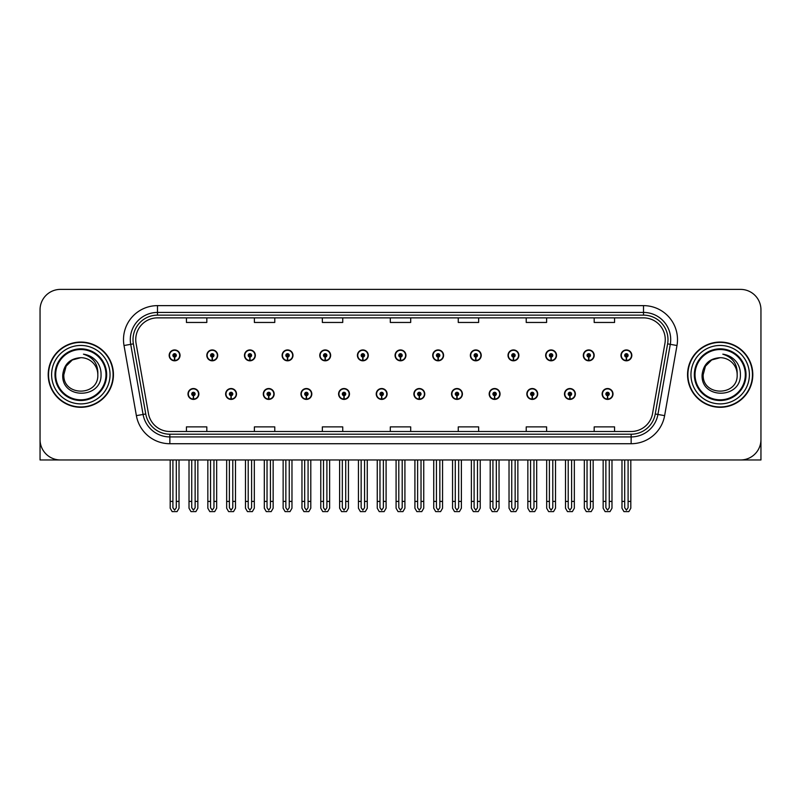 <?xml version="1.0" encoding="UTF-8"?>
<svg xmlns="http://www.w3.org/2000/svg" width="801" height="801" viewBox="0 0 801 801"><rect width="100%" height="100%" fill="white"/><g stroke="black" fill="none" stroke-linecap="round" stroke-linejoin="round"><path stroke-width="1.2" d="M489.181 393.972A5.437 5.437 0 0 0 494.618 399.409A5.437 5.437 0 0 0 500.054 393.972A5.437 5.437 0 0 0 494.618 388.535A5.437 5.437 0 0 0 489.181 393.972M413.887 393.972A5.437 5.437 0 0 0 419.324 399.409A5.437 5.437 0 0 0 424.76 393.972A5.437 5.437 0 0 0 419.324 388.535A5.437 5.437 0 0 0 413.887 393.972M526.838 393.972A5.437 5.437 0 0 0 532.275 399.409A5.437 5.437 0 0 0 537.711 393.972A5.437 5.437 0 0 0 532.275 388.535A5.437 5.437 0 0 0 526.838 393.972M564.485 393.972A5.437 5.437 0 0 0 569.922 399.409A5.437 5.437 0 0 0 575.358 393.972A5.437 5.437 0 0 0 569.922 388.535A5.437 5.437 0 0 0 564.485 393.972M376.24 393.972A5.437 5.437 0 0 0 381.676 399.409A5.437 5.437 0 0 0 387.113 393.972A5.437 5.437 0 0 0 381.676 388.535A5.437 5.437 0 0 0 376.24 393.972M338.593 393.972A5.437 5.437 0 0 0 344.03 399.409A5.437 5.437 0 0 0 349.466 393.972A5.437 5.437 0 0 0 344.03 388.535A5.437 5.437 0 0 0 338.593 393.972M300.946 393.972A5.437 5.437 0 0 0 306.382 399.409A5.437 5.437 0 0 0 311.819 393.972A5.437 5.437 0 0 0 306.382 388.535A5.437 5.437 0 0 0 300.946 393.972M263.289 393.972A5.437 5.437 0 0 0 268.725 399.409A5.437 5.437 0 0 0 274.162 393.972A5.437 5.437 0 0 0 268.725 388.535A5.437 5.437 0 0 0 263.289 393.972M225.642 393.972A5.437 5.437 0 0 0 231.078 399.409A5.437 5.437 0 0 0 236.515 393.972A5.437 5.437 0 0 0 231.078 388.535A5.437 5.437 0 0 0 225.642 393.972M187.995 393.972A5.437 5.437 0 0 0 193.431 399.409A5.437 5.437 0 0 0 198.868 393.972A5.437 5.437 0 0 0 193.431 388.535A5.437 5.437 0 0 0 187.995 393.972M451.534 393.972A5.437 5.437 0 0 0 456.97 399.409A5.437 5.437 0 0 0 462.407 393.972A5.437 5.437 0 0 0 456.97 388.535A5.437 5.437 0 0 0 451.534 393.972M470.357 355.374A5.437 5.437 0 0 0 475.794 360.81A5.437 5.437 0 0 0 481.231 355.374A5.437 5.437 0 0 0 475.794 349.937A5.437 5.437 0 0 0 470.357 355.374M508.014 355.374A5.437 5.437 0 0 0 513.451 360.81A5.437 5.437 0 0 0 518.888 355.374A5.437 5.437 0 0 0 513.451 349.937A5.437 5.437 0 0 0 508.014 355.374M545.661 355.374A5.437 5.437 0 0 0 551.098 360.81A5.437 5.437 0 0 0 556.535 355.374A5.437 5.437 0 0 0 551.098 349.937A5.437 5.437 0 0 0 545.661 355.374M395.063 355.374A5.437 5.437 0 0 0 400.5 360.81A5.437 5.437 0 0 0 405.937 355.374A5.437 5.437 0 0 0 400.5 349.937A5.437 5.437 0 0 0 395.063 355.374M583.308 355.374A5.437 5.437 0 0 0 588.745 360.81A5.437 5.437 0 0 0 594.182 355.374A5.437 5.437 0 0 0 588.745 349.937A5.437 5.437 0 0 0 583.308 355.374M357.416 355.374A5.437 5.437 0 0 0 362.853 360.81A5.437 5.437 0 0 0 368.29 355.374A5.437 5.437 0 0 0 362.853 349.937A5.437 5.437 0 0 0 357.416 355.374M319.769 355.374A5.437 5.437 0 0 0 325.206 360.81A5.437 5.437 0 0 0 330.643 355.374A5.437 5.437 0 0 0 325.206 349.937A5.437 5.437 0 0 0 319.769 355.374M282.112 355.374A5.437 5.437 0 0 0 287.549 360.81A5.437 5.437 0 0 0 292.986 355.374A5.437 5.437 0 0 0 287.549 349.937A5.437 5.437 0 0 0 282.112 355.374M244.465 355.374A5.437 5.437 0 0 0 249.902 360.81A5.437 5.437 0 0 0 255.339 355.374A5.437 5.437 0 0 0 249.902 349.937A5.437 5.437 0 0 0 244.465 355.374M206.818 355.374A5.437 5.437 0 0 0 212.255 360.81A5.437 5.437 0 0 0 217.692 355.374A5.437 5.437 0 0 0 212.255 349.937A5.437 5.437 0 0 0 206.818 355.374M169.171 355.374A5.437 5.437 0 0 0 174.608 360.81A5.437 5.437 0 0 0 180.045 355.374A5.437 5.437 0 0 0 174.608 349.937A5.437 5.437 0 0 0 169.171 355.374M432.71 355.374A5.437 5.437 0 0 0 438.147 360.81A5.437 5.437 0 0 0 443.584 355.374A5.437 5.437 0 0 0 438.147 349.937A5.437 5.437 0 0 0 432.71 355.374M602.132 393.972A5.437 5.437 0 0 0 607.569 399.409A5.437 5.437 0 0 0 613.005 393.972A5.437 5.437 0 0 0 607.569 388.535A5.437 5.437 0 0 0 602.132 393.972M620.955 355.374A5.437 5.437 0 0 0 626.392 360.81A5.437 5.437 0 0 0 631.829 355.374A5.437 5.437 0 0 0 626.392 349.937A5.437 5.437 0 0 0 620.955 355.374M698.432 459.964L760.95 459.964L760.95 309.777A20.385 20.385 0 0 0 740.565 289.391L60.435 289.391A20.385 20.385 0 0 0 40.05 309.777L40.05 459.964L102.568 459.964M48.2 374.678A32.621 32.621 0 0 0 80.821 407.298A32.621 32.621 0 0 0 113.442 374.678A32.621 32.621 0 0 0 80.821 342.057A32.621 32.621 0 0 0 48.2 374.678M687.558 374.678A32.621 32.621 0 0 0 720.179 407.298A32.621 32.621 0 0 0 752.8 374.678A32.621 32.621 0 0 0 720.179 342.057A32.621 32.621 0 0 0 687.558 374.678M135.739 339.614A21.747 21.747 0 0 1 157.487 317.867L643.513 317.867A21.747 21.747 0 0 1 664.93 343.389L652.565 413.516A21.747 21.747 0 0 1 631.148 431.489L169.852 431.489A21.747 21.747 0 0 1 148.435 413.516L136.07 343.389A21.747 21.747 0 0 1 135.739 339.614M133.016 339.614A24.461 24.461 0 0 0 133.387 343.859L145.752 413.987A24.461 24.461 0 0 0 169.852 434.212L631.148 434.212A24.461 24.461 0 0 0 655.248 413.987L667.613 343.859A24.461 24.461 0 0 0 643.513 315.143L157.487 315.143A24.461 24.461 0 0 0 133.016 339.614M124.015 345.511A33.982 33.982 0 0 1 157.487 305.632L643.513 305.632A33.982 33.982 0 0 1 676.985 345.511L664.62 415.639A33.982 33.982 0 0 1 631.148 443.724L169.852 443.724A33.982 33.982 0 0 1 136.38 415.639L124.015 345.511L130.713 344.33A27.184 27.184 0 0 1 157.487 312.43L643.513 312.43A27.184 27.184 0 0 1 670.287 344.33L657.921 414.467A27.184 27.184 0 0 1 631.148 436.925L169.852 436.925A27.184 27.184 0 0 1 143.079 414.467L130.713 344.33A27.184 27.184 0 0 1 130.303 339.614M740.565 289.391L60.435 289.391M40.05 309.777L40.05 439.579A20.385 20.385 0 0 0 60.435 459.964L740.565 459.964A20.385 20.385 0 0 0 760.95 439.579L760.95 309.777M390.307 317.867L390.307 322.463L410.693 322.463L410.693 317.867M322.352 317.867L322.352 322.463L342.738 322.463L342.738 317.867M254.388 317.867L254.388 322.463L274.773 322.463L274.773 317.867M186.433 317.867L186.433 322.463L206.818 322.463L206.818 317.867M458.262 317.867L458.262 322.463L478.648 322.463L478.648 317.867M526.227 317.867L526.227 322.463L546.612 322.463L546.612 317.867M594.182 317.867L594.182 322.463L614.567 322.463L614.567 317.867M410.693 431.489L410.693 426.883L390.307 426.883L390.307 431.489M342.738 431.489L342.738 426.883L322.352 426.883L322.352 431.489M274.773 431.489L274.773 426.883L254.388 426.883L254.388 431.489M206.818 431.489L206.818 426.883L186.433 426.883L186.433 431.489M478.648 431.489L478.648 426.883L458.262 426.883L458.262 431.489M546.612 431.489L546.612 426.883L526.227 426.883L526.227 431.489M614.567 431.489L614.567 426.883L594.182 426.883L594.182 431.489M609.271 459.964L609.271 507.724L607.569 510.157L605.866 507.724L605.866 501.416L603.153 501.416L603.153 508.214L605.115 511.609L610.022 511.609L611.984 508.214L611.984 459.964M607.498 395.674L607.348 399.068A5.096 5.096 0 0 1 602.472 393.972A5.096 5.096 0 0 1 607.569 388.875A5.096 5.096 0 0 1 612.665 393.972A5.096 5.096 0 0 1 607.789 399.068L607.639 395.674A1.702 1.702 0 0 0 609.271 393.972A1.702 1.702 0 0 0 607.569 392.28A1.702 1.702 0 0 0 605.866 393.972A1.702 1.702 0 0 0 607.498 395.674L607.538 394.653A0.681 0.681 0 0 1 606.888 393.972A0.681 0.681 0 0 1 607.569 393.301A0.681 0.681 0 0 1 608.249 393.972A0.681 0.681 0 0 1 607.599 394.653L607.639 395.674M603.153 459.964L603.153 501.416M605.866 459.964L605.866 501.416M609.271 501.416L611.984 501.416M628.094 459.964L628.094 507.724L626.392 510.157L624.69 507.724L624.69 501.416L621.976 501.416L621.976 508.214L623.939 511.609L628.845 511.609L630.808 508.214L630.808 459.964M626.322 357.076L626.172 360.47A5.096 5.096 0 0 1 621.296 355.374A5.096 5.096 0 0 1 626.392 350.277A5.096 5.096 0 0 1 631.488 355.374A5.096 5.096 0 0 1 626.612 360.47L626.462 357.076A1.702 1.702 0 0 0 628.094 355.374A1.702 1.702 0 0 0 626.392 353.682A1.702 1.702 0 0 0 624.69 355.374A1.702 1.702 0 0 0 626.322 357.076L626.362 356.055A0.681 0.681 0 0 1 625.711 355.374A0.681 0.681 0 0 1 626.392 354.693A0.681 0.681 0 0 1 627.073 355.374A0.681 0.681 0 0 1 626.422 356.055L626.462 357.076M621.976 459.964L621.976 501.416M624.69 459.964L624.69 501.416M628.094 501.416L630.808 501.416M571.614 459.964L571.614 507.724L569.922 510.157L568.219 507.724L568.219 501.416L565.506 501.416L565.506 508.214L567.468 511.609L572.375 511.609L574.337 508.214L574.337 459.964M569.841 395.674L569.701 399.068A5.096 5.096 0 0 1 564.825 393.972A5.096 5.096 0 0 1 569.922 388.875A5.096 5.096 0 0 1 575.018 393.972A5.096 5.096 0 0 1 570.142 399.068L569.992 395.674A1.702 1.702 0 0 0 571.614 393.972A1.702 1.702 0 0 0 569.922 392.28A1.702 1.702 0 0 0 568.219 393.972A1.702 1.702 0 0 0 569.841 395.674L569.891 394.653A0.681 0.681 0 0 1 569.241 393.972A0.681 0.681 0 0 1 569.922 393.301A0.681 0.681 0 0 1 570.602 393.972A0.681 0.681 0 0 1 569.952 394.653L569.992 395.674M565.506 459.964L565.506 501.416M568.219 459.964L568.219 501.416M571.614 501.416L574.337 501.416M533.967 459.964L533.967 507.724L532.275 510.157L530.572 507.724L530.572 501.416L527.849 501.416L527.849 508.214L529.811 511.609L534.728 511.609L536.69 508.214L536.69 459.964M532.194 395.674L532.044 399.068A5.096 5.096 0 0 1 527.178 393.972A5.096 5.096 0 0 1 532.275 388.875A5.096 5.096 0 0 1 537.371 393.972A5.096 5.096 0 0 1 532.495 399.068L532.345 395.674A1.702 1.702 0 0 0 533.967 393.972A1.702 1.702 0 0 0 532.275 392.28A1.702 1.702 0 0 0 530.572 393.972A1.702 1.702 0 0 0 532.194 395.674L532.244 394.653A0.681 0.681 0 0 1 531.594 393.972A0.681 0.681 0 0 1 532.275 393.301A0.681 0.681 0 0 1 532.955 393.972A0.681 0.681 0 0 1 532.305 394.653L532.345 395.674M527.849 459.964L527.849 501.416M530.572 459.964L530.572 501.416M533.967 501.416L536.69 501.416M496.32 459.964L496.32 507.724L494.618 510.157L492.925 507.724L492.925 501.416L490.202 501.416L490.202 508.214L492.164 511.609L497.081 511.609L499.043 508.214L499.043 459.964M494.547 395.674L494.397 399.068A5.096 5.096 0 0 1 489.521 393.972A5.096 5.096 0 0 1 494.618 388.875A5.096 5.096 0 0 1 499.724 393.972A5.096 5.096 0 0 1 494.848 399.068L494.698 395.674A1.702 1.702 0 0 0 496.32 393.972A1.702 1.702 0 0 0 494.618 392.28A1.702 1.702 0 0 0 492.925 393.972A1.702 1.702 0 0 0 494.547 395.674L494.587 394.653A0.681 0.681 0 0 1 493.947 393.972A0.681 0.681 0 0 1 494.618 393.301A0.681 0.681 0 0 1 495.298 393.972A0.681 0.681 0 0 1 494.648 394.653L494.698 395.674M490.202 459.964L490.202 501.416M492.925 459.964L492.925 501.416M496.32 501.416L499.043 501.416M590.447 459.964L590.447 507.724L588.745 510.157L587.043 507.724L587.043 501.416L584.33 501.416L584.33 508.214L586.292 511.609L591.198 511.609L593.161 508.214L593.161 459.964M588.675 357.076L588.525 360.47A5.096 5.096 0 0 1 583.649 355.374A5.096 5.096 0 0 1 588.745 350.277A5.096 5.096 0 0 1 593.841 355.374A5.096 5.096 0 0 1 588.965 360.47L588.815 357.076A1.702 1.702 0 0 0 590.447 355.374A1.702 1.702 0 0 0 588.745 353.682A1.702 1.702 0 0 0 587.043 355.374A1.702 1.702 0 0 0 588.675 357.076L588.715 356.055A0.681 0.681 0 0 1 588.064 355.374A0.681 0.681 0 0 1 588.745 354.693A0.681 0.681 0 0 1 589.426 355.374A0.681 0.681 0 0 1 588.775 356.055L588.815 357.076M584.33 459.964L584.33 501.416M587.043 459.964L587.043 501.416M590.447 501.416L593.161 501.416M552.79 459.964L552.79 507.724L551.098 510.157L549.396 507.724L549.396 501.416L546.683 501.416L546.683 508.214L548.635 511.609L553.551 511.609L555.514 508.214L555.514 459.964M551.018 357.076L550.878 360.47A5.096 5.096 0 0 1 546.002 355.374A5.096 5.096 0 0 1 551.098 350.277A5.096 5.096 0 0 1 556.194 355.374A5.096 5.096 0 0 1 551.318 360.47L551.168 357.076A1.702 1.702 0 0 0 552.79 355.374A1.702 1.702 0 0 0 551.098 353.682A1.702 1.702 0 0 0 549.396 355.374A1.702 1.702 0 0 0 551.018 357.076L551.068 356.055A0.681 0.681 0 0 1 550.417 355.374A0.681 0.681 0 0 1 551.098 354.693A0.681 0.681 0 0 1 551.779 355.374A0.681 0.681 0 0 1 551.128 356.055L551.168 357.076M546.683 459.964L546.683 501.416M549.396 459.964L549.396 501.416M552.79 501.416L555.514 501.416M515.143 459.964L515.143 507.724L513.451 510.157L511.749 507.724L511.749 501.416L509.025 501.416L509.025 508.214L510.988 511.609L515.904 511.609L517.867 508.214L517.867 459.964M513.371 357.076L513.221 360.47A5.096 5.096 0 0 1 508.345 355.374A5.096 5.096 0 0 1 513.451 350.277A5.096 5.096 0 0 1 518.547 355.374A5.096 5.096 0 0 1 513.671 360.47L513.521 357.076A1.702 1.702 0 0 0 515.143 355.374A1.702 1.702 0 0 0 513.451 353.682A1.702 1.702 0 0 0 511.749 355.374A1.702 1.702 0 0 0 513.371 357.076L513.421 356.055A0.681 0.681 0 0 1 512.77 355.374A0.681 0.681 0 0 1 513.451 354.693A0.681 0.681 0 0 1 514.122 355.374A0.681 0.681 0 0 1 513.481 356.055L513.521 357.076M509.025 459.964L509.025 501.416M511.749 459.964L511.749 501.416M515.143 501.416L517.867 501.416M477.496 459.964L477.496 507.724L475.794 510.157L474.102 507.724L474.102 501.416L471.378 501.416L471.378 508.214L473.341 511.609L478.257 511.609L480.22 508.214L480.22 459.964M475.724 357.076L475.574 360.47A5.096 5.096 0 0 1 470.698 355.374A5.096 5.096 0 0 1 475.794 350.277A5.096 5.096 0 0 1 480.89 355.374A5.096 5.096 0 0 1 476.024 360.47L475.874 357.076A1.702 1.702 0 0 0 477.496 355.374A1.702 1.702 0 0 0 475.794 353.682A1.702 1.702 0 0 0 474.102 355.374A1.702 1.702 0 0 0 475.724 357.076L475.764 356.055A0.681 0.681 0 0 1 475.113 355.374A0.681 0.681 0 0 1 475.794 354.693A0.681 0.681 0 0 1 476.475 355.374A0.681 0.681 0 0 1 475.824 356.055L475.874 357.076M471.378 459.964L471.378 501.416M474.102 459.964L474.102 501.416M477.496 501.416L480.22 501.416M105.972 374.678A25.141 25.141 0 0 1 80.821 399.819A25.141 25.141 0 0 1 55.68 374.678A25.141 25.141 0 0 1 80.821 349.536A25.141 25.141 0 0 1 105.972 374.678M62.758 374.678C61.166 399.609 101.877 399.168 101.046 374.678C101.146 370.132 99.905 365.977 97.322 362.222C93.777 357.677 89.151 354.993 83.454 354.172C93.497 357.386 98.283 364.225 97.812 374.678C98.853 396.595 62.798 396.595 63.84 374.678L66.113 366.177L72.33 359.959L80.821 357.687C70.148 358.387 64.12 364.055 62.758 374.678M48.541 374.678A32.28 32.28 0 0 1 80.821 342.397A32.28 32.28 0 0 1 113.101 374.678A32.28 32.28 0 0 1 80.821 406.958A32.28 32.28 0 0 1 48.541 374.678M97.812 374.678C98.853 396.595 62.798 396.595 63.84 374.678L66.113 366.177L72.33 359.959L80.821 357.687L72.33 359.959L66.113 366.177L63.84 374.678L66.113 366.177L72.33 359.959L80.821 357.687A16.991 16.991 0 0 1 97.812 374.678M745.32 374.678A25.141 25.141 0 0 1 720.179 399.819A25.141 25.141 0 0 1 695.028 374.678A25.141 25.141 0 0 1 720.179 349.536A25.141 25.141 0 0 1 745.32 374.678M702.107 374.678C700.515 399.609 741.225 399.168 740.394 374.678C740.504 370.132 739.263 365.977 736.67 362.222C733.125 357.677 728.499 354.993 722.812 354.172C732.845 357.386 737.631 364.225 737.16 374.678C738.202 396.595 702.147 396.595 703.188 374.678L705.461 366.177L711.678 359.959L720.179 357.687C709.496 358.387 703.468 364.055 702.107 374.678M687.899 374.678A32.28 32.28 0 0 1 720.179 342.397A32.28 32.28 0 0 1 752.459 374.678A32.28 32.28 0 0 1 720.179 406.958A32.28 32.28 0 0 1 687.899 374.678M737.16 374.678C738.202 396.595 702.147 396.595 703.188 374.678L705.461 366.177L711.678 359.959L720.179 357.687L711.678 359.959L705.461 366.177L703.188 374.678L705.461 366.177L711.678 359.959L720.179 357.687A16.991 16.991 0 0 1 737.16 374.678C738.202 396.595 702.147 396.595 703.188 374.678M458.673 459.964L458.673 507.724L456.97 510.157L455.278 507.724L455.278 501.416L452.555 501.416L452.555 508.214L454.517 511.609L459.434 511.609L461.386 508.214L461.386 459.964M456.9 395.674L456.75 399.068A5.096 5.096 0 0 1 451.874 393.972A5.096 5.096 0 0 1 456.97 388.875A5.096 5.096 0 0 1 462.067 393.972A5.096 5.096 0 0 1 457.191 399.068L457.051 395.674A1.702 1.702 0 0 0 458.673 393.972A1.702 1.702 0 0 0 456.97 392.28A1.702 1.702 0 0 0 455.278 393.972A1.702 1.702 0 0 0 456.9 395.674L456.94 394.653A0.681 0.681 0 0 1 456.29 393.972A0.681 0.681 0 0 1 456.97 393.301A0.681 0.681 0 0 1 457.651 393.972A0.681 0.681 0 0 1 457.001 394.653L457.051 395.674M452.555 459.964L452.555 501.416M455.278 459.964L455.278 501.416M458.673 501.416L461.386 501.416M421.026 459.964L421.026 507.724L419.324 510.157L417.621 507.724L417.621 501.416L414.908 501.416L414.908 508.214L416.87 511.609L421.777 511.609L423.739 508.214L423.739 459.964M419.253 395.674L419.103 399.068A5.096 5.096 0 0 1 414.227 393.972A5.096 5.096 0 0 1 419.324 388.875A5.096 5.096 0 0 1 424.42 393.972A5.096 5.096 0 0 1 419.544 399.068L419.394 395.674A1.702 1.702 0 0 0 421.026 393.972A1.702 1.702 0 0 0 419.324 392.28A1.702 1.702 0 0 0 417.621 393.972A1.702 1.702 0 0 0 419.253 395.674L419.293 394.653A0.681 0.681 0 0 1 418.643 393.972A0.681 0.681 0 0 1 419.324 393.301A0.681 0.681 0 0 1 420.004 393.972A0.681 0.681 0 0 1 419.354 394.653L419.394 395.674M414.908 459.964L414.908 501.416M417.621 459.964L417.621 501.416M421.026 501.416L423.739 501.416M383.379 459.964L383.379 507.724L381.676 510.157L379.974 507.724L379.974 501.416L377.261 501.416L377.261 508.214L379.223 511.609L384.13 511.609L386.092 508.214L386.092 459.964M381.606 395.674L381.456 399.068A5.096 5.096 0 0 1 376.58 393.972A5.096 5.096 0 0 1 381.676 388.875A5.096 5.096 0 0 1 386.773 393.972A5.096 5.096 0 0 1 381.897 399.068L381.747 395.674A1.702 1.702 0 0 0 383.379 393.972A1.702 1.702 0 0 0 381.676 392.28A1.702 1.702 0 0 0 379.974 393.972A1.702 1.702 0 0 0 381.606 395.674L381.646 394.653A0.681 0.681 0 0 1 380.996 393.972A0.681 0.681 0 0 1 381.676 393.301A0.681 0.681 0 0 1 382.357 393.972A0.681 0.681 0 0 1 381.707 394.653L381.747 395.674M377.261 459.964L377.261 501.416M379.974 459.964L379.974 501.416M383.379 501.416L386.092 501.416M439.849 459.964L439.849 507.724L438.147 510.157L436.445 507.724L436.445 501.416L433.731 501.416L433.731 508.214L435.694 511.609L440.6 511.609L442.563 508.214L442.563 459.964M438.077 357.076L437.927 360.47A5.096 5.096 0 0 1 433.051 355.374A5.096 5.096 0 0 1 438.147 350.277A5.096 5.096 0 0 1 443.243 355.374A5.096 5.096 0 0 1 438.367 360.47L438.227 357.076A1.702 1.702 0 0 0 439.849 355.374A1.702 1.702 0 0 0 438.147 353.682A1.702 1.702 0 0 0 436.445 355.374A1.702 1.702 0 0 0 438.077 357.076L438.117 356.055A0.681 0.681 0 0 1 437.466 355.374A0.681 0.681 0 0 1 438.147 354.693A0.681 0.681 0 0 1 438.828 355.374A0.681 0.681 0 0 1 438.177 356.055L438.227 357.076M433.731 459.964L433.731 501.416M436.445 459.964L436.445 501.416M439.849 501.416L442.563 501.416M402.202 459.964L402.202 507.724L400.5 510.157L398.798 507.724L398.798 501.416L396.084 501.416L396.084 508.214L398.047 511.609L402.953 511.609L404.916 508.214L404.916 459.964M400.43 357.076L400.28 360.47A5.096 5.096 0 0 1 395.404 355.374A5.096 5.096 0 0 1 400.5 350.277A5.096 5.096 0 0 1 405.596 355.374A5.096 5.096 0 0 1 400.72 360.47L400.57 357.076A1.702 1.702 0 0 0 402.202 355.374A1.702 1.702 0 0 0 400.5 353.682A1.702 1.702 0 0 0 398.798 355.374A1.702 1.702 0 0 0 400.43 357.076L400.47 356.055A0.681 0.681 0 0 1 399.819 355.374A0.681 0.681 0 0 1 400.5 354.693A0.681 0.681 0 0 1 401.181 355.374A0.681 0.681 0 0 1 400.53 356.055L400.57 357.076M396.084 459.964L396.084 501.416M398.798 459.964L398.798 501.416M402.202 501.416L404.916 501.416M364.555 459.964L364.555 507.724L362.853 510.157L361.151 507.724L361.151 501.416L358.437 501.416L358.437 508.214L360.4 511.609L365.306 511.609L367.269 508.214L367.269 459.964M362.773 357.076L362.633 360.47A5.096 5.096 0 0 1 357.757 355.374A5.096 5.096 0 0 1 362.853 350.277A5.096 5.096 0 0 1 367.949 355.374A5.096 5.096 0 0 1 363.073 360.47L362.923 357.076A1.702 1.702 0 0 0 364.555 355.374A1.702 1.702 0 0 0 362.853 353.682A1.702 1.702 0 0 0 361.151 355.374A1.702 1.702 0 0 0 362.773 357.076L362.823 356.055A0.681 0.681 0 0 1 362.172 355.374A0.681 0.681 0 0 1 362.853 354.693A0.681 0.681 0 0 1 363.534 355.374A0.681 0.681 0 0 1 362.883 356.055L362.923 357.076M358.437 459.964L358.437 501.416M361.151 459.964L361.151 501.416M364.555 501.416L367.269 501.416M345.722 459.964L345.722 507.724L344.03 510.157L342.327 507.724L342.327 501.416L339.614 501.416L339.614 508.214L341.566 511.609L346.483 511.609L348.445 508.214L348.445 459.964M343.949 395.674L343.809 399.068A5.096 5.096 0 0 1 338.933 393.972A5.096 5.096 0 0 1 344.03 388.875A5.096 5.096 0 0 1 349.126 393.972A5.096 5.096 0 0 1 344.25 399.068L344.1 395.674A1.702 1.702 0 0 0 345.722 393.972A1.702 1.702 0 0 0 344.03 392.28A1.702 1.702 0 0 0 342.327 393.972A1.702 1.702 0 0 0 343.949 395.674L343.999 394.653A0.681 0.681 0 0 1 343.349 393.972A0.681 0.681 0 0 1 344.03 393.301A0.681 0.681 0 0 1 344.71 393.972A0.681 0.681 0 0 1 344.06 394.653L344.1 395.674M339.614 459.964L339.614 501.416M342.327 459.964L342.327 501.416M345.722 501.416L348.445 501.416M308.075 459.964L308.075 507.724L306.382 510.157L304.68 507.724L304.68 501.416L301.957 501.416L301.957 508.214L303.919 511.609L308.836 511.609L310.798 508.214L310.798 459.964M306.302 395.674L306.152 399.068A5.096 5.096 0 0 1 301.276 393.972A5.096 5.096 0 0 1 306.382 388.875A5.096 5.096 0 0 1 311.479 393.972A5.096 5.096 0 0 1 306.603 399.068L306.453 395.674A1.702 1.702 0 0 0 308.075 393.972A1.702 1.702 0 0 0 306.382 392.28A1.702 1.702 0 0 0 304.68 393.972A1.702 1.702 0 0 0 306.302 395.674L306.352 394.653A0.681 0.681 0 0 1 305.702 393.972A0.681 0.681 0 0 1 306.382 393.301A0.681 0.681 0 0 1 307.053 393.972A0.681 0.681 0 0 1 306.413 394.653L306.453 395.674M301.957 459.964L301.957 501.416M304.68 459.964L304.68 501.416M308.075 501.416L310.798 501.416M270.428 459.964L270.428 507.724L268.725 510.157L267.033 507.724L267.033 501.416L264.31 501.416L264.31 508.214L266.272 511.609L271.189 511.609L273.151 508.214L273.151 459.964M268.655 395.674L268.505 399.068A5.096 5.096 0 0 1 263.629 393.972A5.096 5.096 0 0 1 268.725 388.875A5.096 5.096 0 0 1 273.822 393.972A5.096 5.096 0 0 1 268.956 399.068L268.806 395.674A1.702 1.702 0 0 0 270.428 393.972A1.702 1.702 0 0 0 268.725 392.28A1.702 1.702 0 0 0 267.033 393.972A1.702 1.702 0 0 0 268.655 395.674L268.695 394.653A0.681 0.681 0 0 1 268.045 393.972A0.681 0.681 0 0 1 268.725 393.301A0.681 0.681 0 0 1 269.406 393.972A0.681 0.681 0 0 1 268.756 394.653L268.806 395.674M264.31 459.964L264.31 501.416M267.033 459.964L267.033 501.416M270.428 501.416L273.151 501.416M232.781 459.964L232.781 507.724L231.078 510.157L229.386 507.724L229.386 501.416L226.663 501.416L226.663 508.214L228.625 511.609L233.532 511.609L235.494 508.214L235.494 459.964M231.008 395.674L230.858 399.068A5.096 5.096 0 0 1 225.982 393.972A5.096 5.096 0 0 1 231.078 388.875A5.096 5.096 0 0 1 236.175 393.972A5.096 5.096 0 0 1 231.299 399.068L231.159 395.674A1.702 1.702 0 0 0 232.781 393.972A1.702 1.702 0 0 0 231.078 392.28A1.702 1.702 0 0 0 229.386 393.972A1.702 1.702 0 0 0 231.008 395.674L231.048 394.653A0.681 0.681 0 0 1 230.398 393.972A0.681 0.681 0 0 1 231.078 393.301A0.681 0.681 0 0 1 231.759 393.972A0.681 0.681 0 0 1 231.109 394.653L231.159 395.674M226.663 459.964L226.663 501.416M229.386 459.964L229.386 501.416M232.781 501.416L235.494 501.416M195.134 459.964L195.134 507.724L193.431 510.157L191.729 507.724L191.729 501.416L189.016 501.416L189.016 508.214L190.978 511.609L195.885 511.609L197.847 508.214L197.847 459.964M193.361 395.674L193.211 399.068A5.096 5.096 0 0 1 188.335 393.972A5.096 5.096 0 0 1 193.431 388.875A5.096 5.096 0 0 1 198.528 393.972A5.096 5.096 0 0 1 193.652 399.068L193.502 395.674A1.702 1.702 0 0 0 195.134 393.972A1.702 1.702 0 0 0 193.431 392.28A1.702 1.702 0 0 0 191.729 393.972A1.702 1.702 0 0 0 193.361 395.674L193.401 394.653A0.681 0.681 0 0 1 192.751 393.972A0.681 0.681 0 0 1 193.431 393.301A0.681 0.681 0 0 1 194.112 393.972A0.681 0.681 0 0 1 193.462 394.653L193.502 395.674M189.016 459.964L189.016 501.416M191.729 459.964L191.729 501.416M195.134 501.416L197.847 501.416M326.898 459.964L326.898 507.724L325.206 510.157L323.504 507.724L323.504 501.416L320.78 501.416L320.78 508.214L322.743 511.609L327.659 511.609L329.622 508.214L329.622 459.964M325.126 357.076L324.976 360.47A5.096 5.096 0 0 1 320.11 355.374A5.096 5.096 0 0 1 325.206 350.277A5.096 5.096 0 0 1 330.302 355.374A5.096 5.096 0 0 1 325.426 360.47L325.276 357.076A1.702 1.702 0 0 0 326.898 355.374A1.702 1.702 0 0 0 325.206 353.682A1.702 1.702 0 0 0 323.504 355.374A1.702 1.702 0 0 0 325.126 357.076L325.176 356.055A0.681 0.681 0 0 1 324.525 355.374A0.681 0.681 0 0 1 325.206 354.693A0.681 0.681 0 0 1 325.887 355.374A0.681 0.681 0 0 1 325.236 356.055L325.276 357.076M320.78 459.964L320.78 501.416M323.504 459.964L323.504 501.416M326.898 501.416L329.622 501.416M289.251 459.964L289.251 507.724L287.549 510.157L285.857 507.724L285.857 501.416L283.133 501.416L283.133 508.214L285.096 511.609L290.012 511.609L291.975 508.214L291.975 459.964M287.479 357.076L287.329 360.47A5.096 5.096 0 0 1 282.453 355.374A5.096 5.096 0 0 1 287.549 350.277A5.096 5.096 0 0 1 292.655 355.374A5.096 5.096 0 0 1 287.779 360.47L287.629 357.076A1.702 1.702 0 0 0 289.251 355.374A1.702 1.702 0 0 0 287.549 353.682A1.702 1.702 0 0 0 285.857 355.374A1.702 1.702 0 0 0 287.479 357.076L287.519 356.055A0.681 0.681 0 0 1 286.878 355.374A0.681 0.681 0 0 1 287.549 354.693A0.681 0.681 0 0 1 288.23 355.374A0.681 0.681 0 0 1 287.579 356.055L287.629 357.076M283.133 459.964L283.133 501.416M285.857 459.964L285.857 501.416M289.251 501.416L291.975 501.416M251.604 459.964L251.604 507.724L249.902 510.157L248.21 507.724L248.21 501.416L245.486 501.416L245.486 508.214L247.449 511.609L252.365 511.609L254.317 508.214L254.317 459.964M249.832 357.076L249.682 360.47A5.096 5.096 0 0 1 244.806 355.374A5.096 5.096 0 0 1 249.902 350.277A5.096 5.096 0 0 1 254.998 355.374A5.096 5.096 0 0 1 250.122 360.47L249.982 357.076A1.702 1.702 0 0 0 251.604 355.374A1.702 1.702 0 0 0 249.902 353.682A1.702 1.702 0 0 0 248.21 355.374A1.702 1.702 0 0 0 249.832 357.076L249.872 356.055A0.681 0.681 0 0 1 249.221 355.374A0.681 0.681 0 0 1 249.902 354.693A0.681 0.681 0 0 1 250.583 355.374A0.681 0.681 0 0 1 249.932 356.055L249.982 357.076M245.486 459.964L245.486 501.416M248.21 459.964L248.21 501.416M251.604 501.416L254.317 501.416M213.957 459.964L213.957 507.724L212.255 510.157L210.553 507.724L210.553 501.416L207.839 501.416L207.839 508.214L209.802 511.609L214.708 511.609L216.671 508.214L216.671 459.964M212.185 357.076L212.035 360.47A5.096 5.096 0 0 1 207.159 355.374A5.096 5.096 0 0 1 212.255 350.277A5.096 5.096 0 0 1 217.351 355.374A5.096 5.096 0 0 1 212.475 360.47L212.325 357.076A1.702 1.702 0 0 0 213.957 355.374A1.702 1.702 0 0 0 212.255 353.682A1.702 1.702 0 0 0 210.553 355.374A1.702 1.702 0 0 0 212.185 357.076L212.225 356.055A0.681 0.681 0 0 1 211.574 355.374A0.681 0.681 0 0 1 212.255 354.693A0.681 0.681 0 0 1 212.936 355.374A0.681 0.681 0 0 1 212.285 356.055L212.325 357.076M207.839 459.964L207.839 501.416M210.553 459.964L210.553 501.416M213.957 501.416L216.671 501.416M176.31 459.964L176.31 507.724L174.608 510.157L172.906 507.724L172.906 501.416L170.192 501.416L170.192 508.214L172.155 511.609L177.061 511.609L179.024 508.214L179.024 459.964M174.538 357.076L174.388 360.47A5.096 5.096 0 0 1 169.512 355.374A5.096 5.096 0 0 1 174.608 350.277A5.096 5.096 0 0 1 179.704 355.374A5.096 5.096 0 0 1 174.828 360.47L174.678 357.076A1.702 1.702 0 0 0 176.31 355.374A1.702 1.702 0 0 0 174.608 353.682A1.702 1.702 0 0 0 172.906 355.374A1.702 1.702 0 0 0 174.538 357.076L174.578 356.055A0.681 0.681 0 0 1 173.927 355.374A0.681 0.681 0 0 1 174.608 354.693A0.681 0.681 0 0 1 175.289 355.374A0.681 0.681 0 0 1 174.638 356.055L174.678 357.076M170.192 459.964L170.192 501.416M172.906 459.964L172.906 501.416M176.31 501.416L179.024 501.416M643.513 305.632L643.513 315.143M130.713 344.33L133.387 343.859M169.852 443.724L169.852 434.212M631.148 434.212L631.148 443.724M655.248 413.987L664.62 415.639M136.38 415.639L145.752 413.987M667.613 343.859L676.985 345.511M157.487 305.632L157.487 315.143M607.348 399.068A5.096 5.096 0 0 1 602.472 393.972M626.172 360.47A5.096 5.096 0 0 1 621.296 355.374M569.701 399.068A5.096 5.096 0 0 1 564.825 393.972M532.044 399.068A5.096 5.096 0 0 1 527.178 393.972M494.397 399.068A5.096 5.096 0 0 1 489.521 393.972M588.525 360.47A5.096 5.096 0 0 1 583.649 355.374M550.878 360.47A5.096 5.096 0 0 1 546.002 355.374M513.221 360.47A5.096 5.096 0 0 1 508.345 355.374M475.574 360.47A5.096 5.096 0 0 1 470.698 355.374M106.663 374.678A25.842 25.842 0 0 1 80.821 400.52A25.842 25.842 0 0 1 54.979 374.678A25.842 25.842 0 0 1 80.821 348.835A25.842 25.842 0 0 1 106.663 374.678M51.604 374.678A29.226 29.226 0 0 1 80.821 345.451A29.226 29.226 0 0 1 110.047 374.678A29.226 29.226 0 0 1 80.821 403.894A29.226 29.226 0 0 1 51.604 374.678M746.021 374.678A25.842 25.842 0 0 1 720.179 400.52A25.842 25.842 0 0 1 694.337 374.678A25.842 25.842 0 0 1 720.179 348.835A25.842 25.842 0 0 1 746.021 374.678M690.953 374.678A29.226 29.226 0 0 1 720.179 345.451A29.226 29.226 0 0 1 749.396 374.678A29.226 29.226 0 0 1 720.179 403.894A29.226 29.226 0 0 1 690.953 374.678M456.75 399.068A5.096 5.096 0 0 1 451.874 393.972M419.103 399.068A5.096 5.096 0 0 1 414.227 393.972M381.456 399.068A5.096 5.096 0 0 1 376.58 393.972M437.927 360.47A5.096 5.096 0 0 1 433.051 355.374M400.28 360.47A5.096 5.096 0 0 1 395.404 355.374M362.633 360.47A5.096 5.096 0 0 1 357.757 355.374M343.809 399.068A5.096 5.096 0 0 1 338.933 393.972M306.152 399.068A5.096 5.096 0 0 1 301.276 393.972M268.505 399.068A5.096 5.096 0 0 1 263.629 393.972M230.858 399.068A5.096 5.096 0 0 1 225.982 393.972M193.211 399.068A5.096 5.096 0 0 1 188.335 393.972M324.976 360.47A5.096 5.096 0 0 1 320.11 355.374M287.329 360.47A5.096 5.096 0 0 1 282.453 355.374M249.682 360.47A5.096 5.096 0 0 1 244.806 355.374M212.035 360.47A5.096 5.096 0 0 1 207.159 355.374M174.388 360.47A5.096 5.096 0 0 1 169.512 355.374"/></g></svg>
